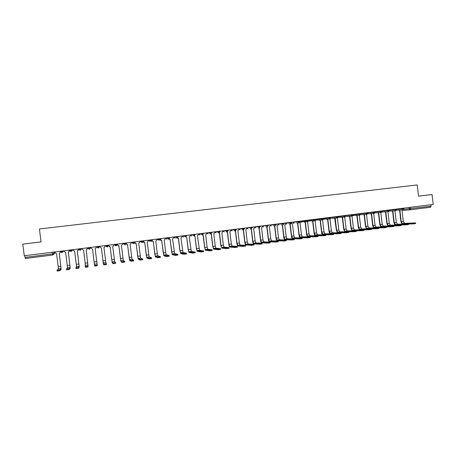 <?xml version="1.0" encoding="UTF-8"?>
<svg xmlns="http://www.w3.org/2000/svg" width="456" height="456" viewBox="0 0 456 456"><rect width="100%" height="100%" fill="white"/><g stroke="black" fill="none" stroke-linecap="round" stroke-linejoin="round"><path stroke-width="0.68" d="M41.034 241.891L22.8 244.137L24.265 255.759L433.2 204.453L432.037 194.507L418.54 196.114M22.8 244.137L41.04 241.925L39.416 228.98L417.234 184.925L418.545 196.143L432.037 194.507M52.201 252.253L52.668 255.041L25.291 258.506L25.029 257.389L53.677 253.753L54.612 253.291L54.446 251.968M24.812 255.691L25.029 257.389M430.874 204.744L431.045 206.203L430.641 207.235L410.252 209.817M27.531 243.55L39.649 242.073L27.531 243.55M415.587 222.955L415.661 223.588L413.432 223.873L413.358 223.206L415.581 222.927L404.443 223.343L403.332 221.536L401.987 210.091L402.631 209.743M399.074 210.034L399.923 210.353L401.269 221.804L403.332 221.536M399.616 210.381L400.961 221.815L402.004 224.107M399.781 210.364L398.766 210.062M408.359 224.05L413.432 223.873M413.358 223.206L402.374 223.611L401.269 221.804M408.342 223.913L408.416 224.546L406.188 224.831L406.108 224.17L408.337 223.885L397.421 224.266L396.327 222.448L394.976 210.974L395.62 210.638M392.046 210.923L392.901 211.236L394.252 222.722L396.327 222.448M392.599 211.265L393.95 222.733L394.993 225.042M392.462 211.276L391.744 210.946M401.069 224.996L406.188 224.831M406.108 224.17L395.341 224.54L394.252 222.722M401.058 224.876L401.132 225.509L398.892 225.8L398.812 225.133L401.052 224.842L390.359 225.196L389.281 223.372L387.925 211.863L388.569 211.533M384.978 211.812L385.839 212.131L387.195 223.645L389.281 223.372M385.542 212.154L386.899 223.657L387.948 225.988M385.4 212.165L384.687 211.84M393.739 225.954L398.892 225.8M398.812 225.133L388.267 225.469L387.195 223.645M393.722 225.845L393.802 226.484L391.556 226.769L391.476 226.102L393.722 225.811L383.257 226.13L382.196 224.301L380.834 212.758L381.478 212.428M377.876 212.713L378.736 213.026L380.099 224.574L382.196 224.301M378.446 213.049L379.808 224.586L380.863 226.94M378.298 213.06L377.585 212.735M386.363 226.911L391.556 226.769M391.476 226.102L381.153 226.41L380.099 224.574M386.352 226.814L386.426 227.458L384.174 227.749L384.094 227.077L386.346 226.786L376.114 227.071L375.066 225.235L373.703 213.659L374.37 213.3M370.728 213.613L371.589 213.927L372.957 225.509L375.066 225.235M371.309 213.95L372.677 225.52L373.738 227.897M371.15 213.961L370.443 213.636M378.942 227.88L384.174 227.749M384.094 227.077L374 227.35L372.957 225.509M378.93 227.795L379.004 228.439L376.753 228.73L376.673 228.057L378.925 227.766L368.927 228.017L367.901 226.17L366.527 214.565L367.257 214.115M363.535 214.525L364.407 214.833L365.78 226.45L367.901 226.17M364.127 214.856L365.501 226.461L366.573 228.861M364.247 214.85L363.261 214.542M371.475 228.849L376.753 228.73M376.673 228.057L366.801 228.302L365.78 226.45M371.463 228.781L371.543 229.425L369.28 229.721L369.2 229.043L371.463 228.752L361.699 228.969L360.69 227.116L359.311 215.477L360.149 214.793M356.307 215.437L357.179 215.745L358.558 227.396L360.69 227.116M356.911 215.768L358.285 227.401L359.368 229.83M357.014 215.762L356.039 215.454M363.962 229.824L369.28 229.721M369.2 229.043L359.562 229.254L358.558 227.396M363.956 229.773L364.03 230.422L361.768 230.713L361.682 230.035L363.951 229.744L354.432 229.927L353.44 228.063L352.055 216.389L352.933 215.209M349.034 216.355L349.906 216.663L351.291 228.348L353.44 228.063M349.644 216.68L351.029 228.353L352.129 230.81M349.741 216.68L348.772 216.372M356.404 230.799L361.768 230.713M361.682 230.035L352.277 230.212L351.291 228.348M356.404 230.776L356.478 231.42L354.204 231.716L354.124 231.038L356.398 230.742L347.119 230.89L346.144 229.02L344.753 217.312L345.642 216.178L345.557 215.449M341.715 217.278L342.593 217.586L343.984 229.305L346.144 229.02M342.336 217.603L343.727 229.311L344.85 231.796M342.427 217.603L341.458 217.295M341.208 232.771L346.594 232.725L348.88 232.423L348.8 231.779L354.204 231.716M354.124 231.038L344.953 231.175L343.984 229.305M346.594 232.725L346.514 232.041L348.794 231.745L339.766 231.859L338.808 229.984L337.411 218.236L338.306 217.102L338.221 216.372M334.356 218.202L335.24 218.515L336.636 230.263L338.808 229.984M335.063 218.527L334.732 218.544L336.385 230.269L337.543 232.788M334.732 218.544L334.105 218.219M346.514 232.041L337.588 232.15L336.636 230.263M341.156 232.788L341.23 233.438L338.945 233.734L338.859 233.05L341.151 232.754L332.367 232.834L331.426 230.947L330.024 219.171L330.925 218.031L330.839 217.295M326.946 219.131L327.841 219.444L329.243 231.232L331.426 230.947M327.596 219.461L328.998 231.238C329.243 232.782 329.659 233.632 330.252 233.785L338.945 233.734M327.659 219.461L326.707 219.148M338.859 233.05L330.172 233.124L329.243 231.232M333.461 233.803L333.535 234.452L331.244 234.754L331.159 234.07L333.456 233.768L324.923 233.814L324.005 231.922L322.597 220.105L323.503 218.965L323.412 218.225M319.485 220.054L320.397 220.385L321.805 232.207L324.005 231.922M320.163 220.402L321.571 232.212C321.811 233.757 322.221 234.612 322.797 234.766L331.244 234.754M320.215 220.402L319.251 220.071M331.159 234.07L322.717 234.105L321.805 232.207M325.721 234.829L325.795 235.478L323.492 235.78L323.412 235.096L325.715 234.794L317.433 234.8L316.538 232.896L315.125 221.052L316.036 219.906L315.945 219.165M311.944 220.938L312.913 221.331L314.327 233.187L316.538 232.896M312.685 221.342L314.098 233.187C314.338 234.743 314.737 235.598 315.295 235.758L323.492 235.78M312.719 221.348L311.722 220.955M323.412 235.096L315.221 235.091L314.327 233.187M317.929 235.855L318.009 236.51L315.695 236.812L315.615 236.122L317.929 235.82L309.903 235.792L309.025 233.882L307.606 221.998L308.524 220.846L308.433 220.105M305.184 222.294L304.351 222.078L305.377 222.277L306.802 234.173L309.025 233.882M305.161 222.294L306.58 234.173C306.82 235.729 307.207 236.59 307.754 236.755L315.695 236.812M315.615 236.122L307.675 236.088L306.802 234.173M310.091 236.892L310.171 237.547L307.851 237.855L307.772 237.16L310.091 236.858L302.328 236.789L301.467 234.868L300.042 222.955L300.966 221.798L300.875 221.057M296.919 222.95L297.802 223.235L299.233 235.165L301.467 234.868M296.708 222.967L297.603 223.252L299.016 235.159C299.256 236.727 299.638 237.593 300.162 237.753L307.851 237.855M307.772 237.16L300.082 237.086L299.233 235.165M302.294 238.591L299.957 238.898L299.877 238.203L302.208 237.895L294.707 237.798L293.863 235.866L292.433 223.913L293.276 223.326L293.271 222.009M289.298 223.919L290.181 224.198L291.618 236.157L293.863 235.866M289.093 223.93L289.976 224.215L291.407 236.157C291.646 237.73 292.017 238.596 292.53 238.762L299.957 238.898L299.883 238.203L292.45 238.095L291.618 236.157M294.365 239.639L292.017 239.953L291.931 239.252L294.28 238.944L287.035 238.807L286.22 236.863L284.778 224.876L285.336 224.665L285.621 222.967M281.631 224.888L282.515 225.167L283.957 237.16L286.22 236.863M282.315 225.178L283.752 237.16C283.991 238.733 284.356 239.605 284.846 239.776L292.017 239.953M282.298 225.178L281.432 224.899M291.931 239.252L284.766 239.104L283.957 237.16M286.385 240.694L284.025 241.007L283.94 240.312L286.3 239.998L279.323 239.822L278.525 237.872L277.077 225.851L278.017 224.683L277.926 223.936M273.913 225.868L274.803 226.136L276.245 238.169L278.525 237.872M274.609 226.153L276.057 238.169C276.29 239.748 276.644 240.625 277.123 240.796L284.025 241.007L283.957 240.312L277.043 240.124L276.245 238.169M274.58 226.153L273.725 225.88M278.359 241.76L275.983 242.073L275.897 241.372L278.274 241.059L271.565 240.842L270.784 238.887L269.331 226.826L270.277 225.657L270.186 224.905M266.156 226.854L267.039 227.116L268.493 239.183L270.784 238.887M266.857 227.134L268.31 239.183C268.544 240.768 268.886 241.646 269.348 241.822L275.983 242.073L275.92 241.372L269.268 241.144L268.493 239.183M266.811 227.134L265.973 226.86M270.283 242.831L267.889 243.145L267.803 242.444L270.197 242.125L263.756 241.874L262.998 239.907L261.539 227.812L262.491 226.638L262.399 225.88M258.352 227.846L259.23 228.103L260.695 240.209L262.998 239.907M259.059 228.12L260.513 240.204C260.746 241.794 261.083 242.677 261.527 242.854L267.889 243.145M258.979 228.12L258.176 227.852M267.803 242.444L261.442 242.176L260.695 240.209M262.149 243.903L259.743 244.222L259.658 243.521L262.063 243.202L255.901 242.905L255.166 240.933L253.701 228.798L254.659 227.624L254.568 226.866M250.504 228.844L251.376 229.094L252.846 241.235L255.166 240.933M251.21 229.111L252.675 241.23C252.909 242.82 253.234 243.709 253.656 243.892L259.743 244.222M251.131 229.106L250.333 228.849M259.658 243.521L253.576 243.213L252.846 241.235M253.969 244.986L251.547 245.311L251.461 244.604L253.884 244.285L247.996 243.949L247.283 241.965L245.812 229.795L246.776 228.616L246.685 227.852M242.603 229.852L243.475 230.092L244.952 242.267L247.283 241.965M243.316 230.103L244.786 242.261C245.02 243.857 245.334 244.752 245.738 244.935L251.547 245.311M243.225 230.103L242.444 229.858M251.461 244.604L245.659 244.256L244.952 242.267M245.738 246.08L243.299 246.4L243.213 245.693L245.653 245.368L240.044 244.997L239.354 243.002L237.872 230.799L238.847 229.607L238.75 228.849M234.663 230.861L235.524 231.095L237.006 243.31L239.354 243.002M235.376 231.106L236.852 243.299C237.08 244.906 237.388 245.801 237.775 245.989L243.299 246.4M235.273 231.106L234.509 230.867M243.213 245.693L237.69 245.305L237.006 243.31M237.451 247.175L235 247.5L234.914 246.787L237.365 246.462L232.047 246.046L231.374 244.045L229.892 231.802L230.867 230.616L230.776 229.847M226.672 231.882L227.527 232.104L229.015 244.353L231.374 244.045M227.384 232.115L228.866 244.348C229.094 245.955 229.391 246.856 229.761 247.044L235 247.5M227.27 232.115L226.529 231.887M234.914 246.787L229.676 246.36L229.015 244.353M229.111 248.281L226.643 248.605L226.558 247.893L229.026 247.568L223.993 247.106L223.349 245.094L221.855 232.816L222.836 231.625L222.745 230.856M218.635 232.913L219.478 233.119L220.972 245.408L223.349 245.094M219.342 233.13L220.835 245.396L221.696 248.11L226.643 248.605M219.222 233.136L218.498 232.913M226.558 247.893L221.61 247.426L220.972 245.408M220.721 249.392L218.236 249.723L218.15 249.004L220.636 248.674L215.899 248.178L215.272 246.154L213.773 233.837L214.759 232.64L214.668 231.87M210.558 233.956L211.379 234.139L212.878 246.468L215.272 246.154M211.253 234.156L212.752 246.457L213.585 249.181L218.236 249.723M211.117 234.156L210.427 233.951M218.15 249.004L213.499 248.491L212.878 246.468M212.274 250.509L209.777 250.84L209.686 250.122L212.188 249.791L207.748 249.25L207.144 247.22L205.639 234.863L206.636 233.66L206.54 232.891M198.651 233.877L201.238 234.048L203.233 235.165L204.738 247.534L207.144 247.22M203.114 235.182L204.619 247.517L205.417 250.258L209.777 250.84M202.96 235.182L202.316 235.005M209.686 250.122L205.331 249.569L204.738 247.534M203.775 251.638L201.261 251.968L201.17 251.25L203.69 250.914L199.546 250.327L197.454 235.894L198.457 234.692L198.36 233.917M194.951 236.214L196.547 248.605L198.97 248.286M194.923 236.214L196.433 248.588L197.203 251.341L201.261 251.968M194.752 236.219L192.854 235.102L195.008 234.829L194.136 236.043L192.848 234.606M201.17 251.25L197.117 250.652L196.547 248.605M195.134 252.065L195.219 252.766L192.688 253.103L192.597 252.379L195.134 252.048L191.298 251.416L189.223 236.932L190.226 235.723L190.135 234.948M186.703 237.251L188.305 249.683L190.739 249.364M186.681 237.257L188.197 249.666L188.938 252.436L192.688 253.103M192.597 252.379L188.852 251.74L188.305 249.683M186.521 253.2L186.612 253.906L184.059 254.248L183.973 253.519L186.521 253.183L182.993 252.51L180.935 237.981L181.95 236.767L181.853 235.986M177.566 238.049L178.478 238.288L180.012 250.771L182.463 250.447M178.387 238.3L179.915 250.754L180.622 253.53L184.059 254.248M178.182 238.306L177.515 238.078M183.973 253.519L180.536 252.835L180.012 250.771M177.857 254.345L177.943 255.058L175.378 255.394L175.286 254.67L177.851 254.328L174.637 253.61L172.596 239.029L173.616 237.815L173.519 237.034M169.147 239.047L170.128 239.343L171.661 251.86L174.129 251.541M170.042 239.354L172.248 254.636L175.378 255.394M169.809 239.354L169.102 239.081M175.286 254.67L172.163 253.935L171.661 251.86M169.13 255.497L169.222 256.209L166.634 256.551L166.548 255.822L169.13 255.48L166.229 254.716L165.745 252.635L164.206 240.09L165.232 238.87L165.135 238.083M160.672 240.033L161.72 240.403L163.265 252.96L165.745 252.635M161.646 240.415L163.824 255.748L166.634 256.551M161.384 240.415L160.632 240.073M166.548 255.822L163.738 255.046L163.265 252.96M160.352 256.654L160.438 257.372L157.839 257.72L157.747 256.984L160.347 256.642L157.77 255.833L157.309 253.741L155.764 241.156L156.796 239.93L156.699 239.143M152.133 241.007L153.262 241.469L154.812 254.066L157.309 253.741M153.199 241.48L155.348 256.865L157.839 257.72M152.897 241.48L152.105 241.047M157.747 256.984L155.262 256.164L154.812 254.066M151.512 257.822L151.597 258.546L148.981 258.888L148.89 258.159L151.512 257.811L149.255 256.956L148.821 254.853L147.265 242.227L148.308 240.996L148.211 240.209M143.537 241.948L144.751 242.546L146.308 255.183L148.821 254.853M144.694 242.552L146.821 257.993L148.981 258.888M144.347 242.546L143.515 241.999M148.89 258.159L146.735 257.287L146.308 255.183M142.614 258.997L142.705 259.72L140.066 260.074L139.975 259.333L142.614 258.985L140.687 258.085L140.277 255.97L138.715 243.304L139.764 242.068L139.667 241.281M134.885 242.809L136.184 243.624L137.746 256.3L140.277 255.97M136.139 243.629L138.236 259.128L140.066 260.074M135.723 243.618L134.862 242.883M139.975 259.333L138.151 258.415L137.746 256.3M133.654 260.176L133.745 260.906L131.094 261.26L131.003 260.518L133.654 260.171L132.063 259.219L131.681 257.099L130.108 244.393L131.163 243.151L131.066 242.358M126.135 242.974L126.238 243.772L127.566 244.712L129.133 257.429L131.681 257.099M127.526 244.718L129.595 260.268L131.094 261.26M127.024 244.69L126.238 243.772M126.101 242.98L126.198 243.76M131.003 260.518L129.51 259.555L129.133 257.429M124.642 261.368L124.733 262.103L122.06 262.456L121.969 261.715L124.642 261.362L123.382 260.359L123.029 258.227L121.45 245.482L122.51 244.239L122.413 243.441M117.454 244.068L117.551 244.861L118.885 245.807L120.469 258.563L123.029 258.227M118.856 245.812L120.903 261.413L122.06 262.456M118.224 245.738L117.551 244.861M117.426 244.068L117.523 244.855M121.969 261.715L120.817 260.701L120.469 258.563M115.562 262.565L115.653 263.306L113.048 263.671L112.877 262.918L115.562 262.559L114.65 261.51L112.735 246.582L113.806 245.334L113.704 244.536M109.286 246.736L108.693 245.163L108.813 245.961L110.158 246.907L111.743 259.709L114.319 259.367M110.135 246.913L112.153 262.57L112.968 263.659M112.877 262.918L112.062 261.852L111.743 259.709M106.425 263.767L106.522 264.514L103.894 264.885L103.723 264.127L106.425 263.767L105.86 262.667L103.968 247.688L105.04 246.434L104.943 245.636M100.006 247.055L99.91 246.268L100.018 247.066L101.369 248.018L102.965 260.855L105.558 260.518M101.357 248.018L103.347 263.733L103.814 264.873M103.723 264.127L102.965 260.855M97.231 264.982L97.322 265.734L94.683 266.104L94.506 265.341L97.231 264.982L95.139 248.805L96.222 247.545L96.119 246.742M91.063 247.374L91.166 248.184L92.522 249.136L94.124 262.012L96.74 261.67M94.506 265.341L94.124 262.012M86.264 249.922L88.059 266.959L85.403 267.336L85.226 266.572L87.968 266.207L86.252 249.922L87.341 248.662L87.244 247.859L87.307 249.107M82.154 248.497L82.251 249.301L83.625 250.258L85.232 263.18L87.86 262.833M85.226 266.572L85.232 263.18M77.332 251.051L79.236 266.914L78.74 268.191L76.061 268.573L75.884 267.809L78.643 267.438L79.144 266.19L77.309 251.051L78.409 249.785L78.307 248.976L78.153 250.635M73.182 249.62L73.285 250.429L74.664 251.387L76.283 264.349L78.928 264.001M75.884 267.803L76.494 266.538L76.283 264.349M68.337 252.185L70.218 268.105L69.352 269.433L66.656 269.815L66.479 269.051L69.261 268.681L70.127 267.376L68.309 252.191L69.415 250.914L69.312 250.105M64.159 250.754L64.262 251.564L65.647 252.527L67.271 265.529L69.933 265.181M69.34 250.105L68.976 251.94M66.479 269.046L67.454 267.729L67.271 265.529M59.291 253.325L61.138 269.302L59.901 270.687L57.188 271.075L57.011 270.305L59.81 269.929L61.047 268.573L59.252 253.331L60.363 252.054L60.26 251.239M55.073 251.894L55.176 252.709L56.572 253.667L58.203 266.714L60.882 266.367M60.3 251.239L60.397 252.037L59.417 253.297M57.011 270.3L58.357 268.926L58.203 266.714M60.374 251.227L60.443 251.74L61.577 251.621L62.814 251.438L63.498 250.834M62.751 250.931L62.814 251.438L61.811 252.727L60.443 251.74M69.614 250.07L69.677 250.578L70.822 250.458L72.037 250.281L72.493 249.706M71.974 249.774L72.037 250.281L71.039 251.564L69.677 250.578M78.791 248.919L78.854 249.426L80.005 249.301L81.196 249.13L81.424 248.588M81.134 248.623L81.196 249.13L80.21 250.407L78.854 249.426M87.905 247.773L87.968 248.281L89.131 248.155L90.299 247.984L90.305 247.471M90.237 247.483L90.299 247.984L89.319 249.255L87.968 248.281M98.194 247.015L99.34 246.85L98.325 248.121L97.025 247.141L98.194 247.015M99.277 246.348L99.34 246.85M107.2 245.887L108.323 245.721L107.314 246.987L106.026 246.012L107.2 245.887M108.26 245.22L108.323 245.721M116.149 244.764L117.243 244.604L116.24 245.864L114.963 244.889L116.149 244.764M117.181 244.102L117.243 244.604M125.035 243.646L126.107 243.487L125.115 244.747L123.844 243.772L125.035 243.646M126.05 242.985L126.107 243.487M133.864 242.535L134.919 242.381L133.927 243.635L132.662 242.666L133.864 242.535M134.856 241.885L134.919 242.381M142.637 241.435L143.668 241.281L142.688 242.529L141.428 241.56L142.637 241.435M143.606 240.785L143.668 241.281M151.352 240.34L152.361 240.187L151.386 241.435L150.138 240.466L151.352 240.34M152.304 239.696L152.361 240.187M160.016 239.252L161.002 239.104L160.033 240.346L158.791 239.383L160.016 239.252M160.94 238.608L161.002 239.104M168.617 238.169L169.586 238.026L168.623 239.263L167.386 238.3L168.617 238.169M169.524 237.536L169.586 238.026M177.167 237.091L178.114 236.955L177.156 238.186L175.93 237.228L177.167 237.091M178.051 236.464L178.114 236.955M185.666 236.026L186.589 235.889L185.638 237.114L184.418 236.162L185.666 236.026M186.527 235.399L186.589 235.889M194.951 234.344L195.008 234.829M201.176 233.563L201.238 234.048L203.376 233.78L202.441 235M203.319 233.295L203.376 233.78M210.832 232.862L211.692 232.737L210.757 233.951L209.566 233.005L210.832 232.862M211.63 232.252L211.692 232.737M219.114 231.825L219.952 231.699L219.028 232.908L217.843 231.961L219.114 231.825M219.895 231.215L219.952 231.699M227.344 230.787L228.165 230.668L227.248 231.87L226.062 230.93L227.344 230.787M228.108 230.183L228.165 230.668M235.524 229.761L236.328 229.642L235.41 230.839L234.236 229.904L235.524 229.761M236.265 229.163L236.328 229.642M243.652 228.741L244.433 228.621L243.527 229.818L242.358 228.883L243.652 228.741M244.376 228.142L244.433 228.621M246.764 227.84L251.729 227.726L252.493 227.607L252.436 227.134M254.619 226.86L259.755 226.717L260.501 226.603L260.444 226.125M262.417 225.88L267.735 225.714L268.464 225.6L268.407 225.127M270.208 225.093L276.376 224.608L276.319 224.135M277.949 224.124L284.236 223.622L284.179 223.149M285.644 223.161L291.378 222.745L292.051 222.636L291.994 222.169M293.293 222.203L299.164 221.764L299.82 221.662L299.763 221.194M300.897 221.251L306.899 220.795L307.543 220.693L307.486 220.225M308.455 220.299L315.221 219.729L315.164 219.262M315.968 219.359L322.238 218.869L322.854 218.772L322.797 218.304M323.435 218.424L329.836 217.911L330.44 217.814L330.383 217.352M330.862 217.495L337.389 216.965L337.981 216.868L337.924 216.406M338.244 216.566L344.896 216.019L345.477 215.927L345.42 215.466M345.58 215.648L352.357 215.084L352.927 214.993L352.876 214.531M352.898 214.73L360.337 214.063L360.28 213.602M360.303 213.807L367.148 213.226L367.701 213.134L367.644 212.678M367.673 212.889L374.479 212.302L375.02 212.217L374.963 211.761M374.992 211.977L382.299 211.305L382.242 210.849M382.27 211.071L389.008 210.478L389.532 210.393L389.481 209.937M389.504 210.17L396.726 209.492L396.669 209.036M396.697 209.275L403.873 208.591L403.822 208.141M53.466 252.094L53.677 253.753L52.668 255.041M403.623 209.395L431.045 206.203M409.032 207.486L409.203 208.933L410.235 209.817L410.605 208.78L410.434 207.309M410.149 209.823L403.298 210.37L402.483 209.897M96.871 246.65L97.025 247.141L96.963 246.639M105.649 245.545L106.026 246.012L105.963 245.51M114.376 244.45L114.963 244.889L114.901 244.387M123.04 243.367L123.844 243.772L123.781 243.27M131.659 242.284L132.662 242.666L132.605 242.165M140.214 241.213L141.428 241.56L141.366 241.064M148.719 240.141L150.138 240.466L150.075 239.976M157.172 239.081L158.791 239.383L158.728 238.887M165.574 238.026L167.386 238.3L167.329 237.81M173.918 236.983L175.93 237.228L175.873 236.738M182.218 235.94L184.418 236.162L184.361 235.672M190.46 234.908L192.854 235.102L192.797 234.612M206.796 232.856L209.566 233.005L209.504 232.52M214.884 231.842L217.843 231.961L217.78 231.477M222.933 230.833L226.062 230.93L226.005 230.445M230.924 229.83L234.236 229.904L234.179 229.419M238.87 228.832L242.358 228.883L242.301 228.405M250.372 227.39L251.592 228.804L250.401 227.384M258.398 226.381L259.606 227.789L258.421 226.381M266.367 225.384L267.575 226.786L266.389 225.384M274.295 224.392L274.352 224.859L275.755 225.72L274.364 224.859L274.307 224.386M282.167 223.4L283.358 224.797L283.717 224.677L282.235 223.873L282.178 223.4M289.993 222.42L291.179 223.81L291.726 223.548C290.928 224.021 290.375 223.805 290.062 222.887L290.005 222.42M297.774 221.445L298.948 222.83L299.814 221.947C299.147 223.109 298.486 223.098 297.831 221.912L297.779 221.445M305.509 220.476L305.782 221.479L306.677 221.855M313.192 219.507L313.853 220.818L314.355 220.892M320.83 218.549L321.987 219.929M328.423 217.597L329.574 218.971M335.975 216.651L337.115 218.019M343.476 215.711L344.611 217.073M350.932 214.776L352.06 216.138M358.348 213.847L359.47 215.203M365.718 212.918L366.829 214.274M373.042 212L374.154 213.351M380.327 211.088L381.427 212.433M387.566 210.176L388.66 211.521M394.765 209.275L395.854 210.615M401.918 208.381L403.001 209.714M262.439 226.056L263.562 226.974M254.636 227.037L255.77 227.96M246.787 228.023L247.927 228.946M238.893 229.015L240.033 229.938M230.947 230.012L232.098 230.941M222.95 231.015L224.107 231.944M214.907 232.024L216.07 232.959M206.819 233.044L207.987 233.974M198.673 234.065L199.853 235M190.483 235.096L191.668 236.031M182.24 236.128L183.432 237.069M173.941 237.171L175.138 238.112M165.596 238.22L166.799 239.161M157.195 239.275L158.409 240.221M148.747 240.335L149.967 241.281M140.237 241.406L141.468 242.353M131.681 242.478L132.913 243.43M123.069 243.561L124.266 244.519M114.399 244.65L115.351 245.602M105.678 245.744L106.373 246.633M389.532 210.404L388.592 211.527L382.202 212.034M382.299 211.31L381.347 212.439L375.111 212.929M375.02 212.228L374.062 213.357L367.981 213.824M367.701 213.146L366.732 214.28L360.81 214.73M352.944 215.471L353.599 215.637M352.927 215.004L351.929 216.144L346.355 216.549M338.312 217.261L339.07 217.466M337.981 216.879L336.927 218.025L331.751 218.384M323.509 219.062L324.41 219.302M322.854 218.783L321.657 219.912L316.042 219.974L317.057 220.214M315.221 219.741C315.153 220.636 314.697 220.995 313.853 220.818L308.524 220.869L309.732 221.08M307.543 220.704C307.321 221.861 306.734 222.123 305.782 221.479L300.96 221.764L301.849 222.152M293.35 222.659L294.28 223.109M285.695 223.554L286.67 224.067M277.989 224.426L279.015 225.03M270.231 225.264L271.314 225.999M96.894 246.85L97.179 247.454M80.49 250.03L81.453 248.788M71.837 251.074L72.515 249.911M62.575 252.288L63.521 251.039M53.626 254.551L54.612 253.291M430.641 207.235L410.235 209.817L403.298 210.37L402.437 209.931M402.374 223.611L404.443 223.343M395.341 224.54L397.421 224.266M388.267 225.469L390.359 225.196M381.153 226.41L383.257 226.13M374 227.35L376.114 227.071M366.801 228.302L368.927 228.017M359.562 229.254L361.699 228.969M352.277 230.212L354.432 229.927M344.953 231.175L347.119 230.89M337.588 232.15L339.766 231.859M330.172 233.124L332.367 232.834M322.717 234.105L324.923 233.814M315.221 235.091L317.433 234.8M307.675 236.088L309.903 235.792M300.082 237.086L302.328 236.789M292.45 238.095L294.707 237.798M284.766 239.104L287.035 238.807M277.043 240.124L279.323 239.822M269.268 241.144L271.565 240.842M261.442 242.176L263.756 241.874M253.576 243.213L255.901 242.905M245.659 244.256L247.996 243.949M237.69 245.305L240.044 244.997M229.676 246.36L232.047 246.046M221.61 247.426L223.993 247.106M213.499 248.491L215.899 248.178M205.331 249.569L207.748 249.25M197.117 250.652L199.546 250.327M188.852 251.74L191.298 251.416M180.536 252.835L182.993 252.51M172.163 253.935L174.637 253.61M163.738 255.046L166.229 254.716M155.262 256.164L157.77 255.833M146.735 257.287L149.255 256.956M138.151 258.415L140.687 258.085M129.51 259.555L132.063 259.219M120.817 260.701L123.382 260.359M112.062 261.852L114.65 261.51M103.255 263.015L105.86 262.667M94.392 264.178L97.014 263.836M87.968 266.207L88.059 266.959M85.471 265.358L88.111 265.01M78.643 267.438L78.74 268.191M76.494 266.538L79.144 266.19M69.261 268.681L69.352 269.433M67.454 267.729L70.127 267.376M59.81 269.929L59.901 270.687M58.357 268.926L61.047 268.573M396.515 210.244L402.944 209.72L403.879 208.603M242.335 228.399L242.392 228.878L243.652 229.795M234.213 229.419L235.524 230.821M226.045 230.44L226.102 230.924L227.35 231.853M217.825 231.471L217.882 231.961L219.119 232.891M209.549 232.514L210.843 233.934M201.227 233.557L201.284 234.048L202.515 234.982M184.412 235.666L185.706 237.103M175.925 236.732L177.219 238.174M167.386 237.804L168.68 239.252M158.791 238.881L160.09 240.335M150.138 239.964L150.201 240.466L151.443 241.423M141.428 241.059L141.491 241.56L142.739 242.524M132.667 242.159L132.73 242.66L133.978 243.629M123.844 243.265L123.907 243.772L125.161 244.741M114.963 244.376L115.026 244.889L116.286 245.858M106.026 245.499L106.088 246.012L107.359 246.981M97.031 246.628L97.094 247.141L98.365 248.115M87.974 247.762L88.036 248.281L89.319 249.255M78.859 248.908L78.922 249.426L80.21 250.407M69.682 250.059L69.745 250.578L71.039 251.564M60.443 251.216L60.505 251.74L61.811 252.727M389.327 211.139L395.785 210.621L396.726 209.498M352.944 215.488L359.356 215.209L360.337 214.069M338.312 217.278L344.457 217.084L345.477 215.939M323.509 219.074L329.335 218.971L330.44 217.825M52.622 255.046L25.291 258.506M399.484 210.393L399.792 210.364M292.028 239.953L291.943 239.252M267.917 243.145L267.832 242.444M259.777 244.222L259.692 243.521M251.587 245.311L251.501 244.604M243.344 246.405L243.253 245.693M235.045 247.5L234.96 246.793M226.695 248.611L226.609 247.893M218.293 249.723L218.207 249.004M209.834 250.846L209.749 250.127M201.324 251.974L201.233 251.25M192.751 253.108L192.666 252.385M184.127 254.248L184.042 253.525M175.446 255.4L175.36 254.67M166.708 256.557L166.622 255.827M157.913 257.725L157.822 256.99M149.061 258.9L148.97 258.164M140.146 260.08L140.055 259.339M131.174 261.265L131.083 260.53M122.145 262.462L122.048 261.721M113.048 263.671L112.957 262.924M103.894 264.885L103.803 264.132M94.683 266.104L94.586 265.352M85.403 267.336L85.306 266.583M76.061 268.573L75.964 267.815M66.656 269.815L66.559 269.057M57.188 271.075L57.091 270.311"/></g></svg>
